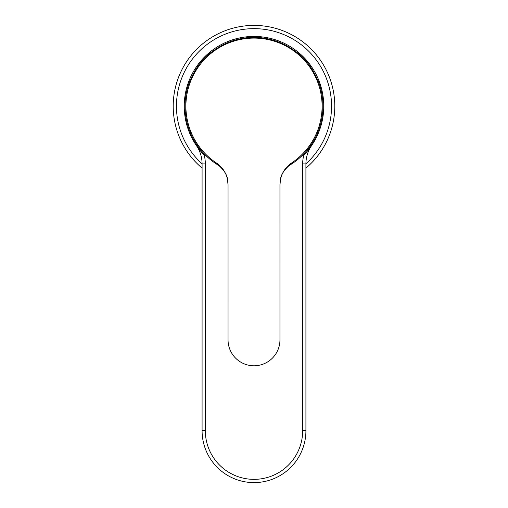 <?xml version="1.0" encoding="UTF-8"?>
<svg xmlns="http://www.w3.org/2000/svg" width="508" height="508" viewBox="0 0 508 508"><rect width="100%" height="100%" fill="white"/><g stroke="black" fill="none" stroke-linecap="round" stroke-linejoin="round"><path stroke-width="0.76" d="M287.985 166.192A68.955 68.955 0 0 0 318.516 81.858C307.765 57.309 297.009 52.286 286.258 45.422C275.507 39.961 264.751 37.294 254 37.427C243.249 37.294 232.493 39.961 221.742 45.422C210.991 52.286 200.235 57.309 189.484 81.858A68.955 68.955 0 0 0 220.015 166.192M216.408 162.985A68.104 68.104 0 0 1 254 38.094A68.104 68.104 0 0 1 291.592 162.985M279.959 184.906L280.479 179.724C280.689 174.86 284.372 169.412 291.535 163.392L291.592 162.992C284.093 168.256 280.213 175.47 279.952 184.633L279.959 339.827A25.959 25.959 0 0 1 254 365.785A25.959 25.959 0 0 1 228.041 339.827L228.048 184.633C227.787 175.47 223.907 168.256 216.408 162.992L216.364 163.328A68.415 68.415 0 0 0 216.872 163.659M216.364 163.328L216.465 163.392C223.628 169.412 227.311 174.86 227.52 179.724L228.041 184.906M216.459 163.392A68.415 68.415 0 0 0 216.859 163.652M291.141 163.652A68.415 68.415 0 0 0 291.541 163.392M204.172 155.029L204.165 155.023A69.767 69.767 0 0 0 204.216 155.073A69.767 69.767 0 0 1 254 36.43A69.767 69.767 0 0 1 303.784 155.073A69.767 69.767 0 0 0 304.19 154.654L304.159 154.68M305.695 153.048L303.784 155.073A35.693 35.693 0 0 0 302.673 163.9L302.673 430.682A48.673 48.673 0 0 1 254 479.355A48.673 48.673 0 0 1 205.327 430.682L205.327 163.9A35.693 35.693 0 0 0 204.216 155.073L201.746 152.419M199.111 149.257L196.418 145.58L197.701 147.618M310.293 147.631L311.582 145.58A32.449 32.449 0 0 0 305.918 163.9L305.918 430.682A51.918 51.918 0 0 1 254 482.6A51.918 51.918 0 0 1 202.082 430.682L202.082 163.9A32.449 32.449 0 0 0 196.418 145.58L196.412 145.574M308.299 150L309.239 148.806M310.248 147.46L310.699 146.85M311.341 145.936L311.436 145.796A69.767 69.767 0 0 1 308.369 149.911L311.22 146.107M323.767 106.197A69.767 69.767 0 0 1 311.582 145.586L309.62 148.317M309.499 148.469L307.651 150.793M201.39 152.019L200.787 151.308A69.767 69.767 0 0 0 202.044 152.756L200.082 150.47M199.765 150.076L198.768 148.812A69.767 69.767 0 0 0 199.765 150.076M196.856 146.215L196.564 145.796A69.767 69.767 0 0 0 198.596 148.596L196.869 146.24M196.501 145.707L196.494 145.694A69.767 69.767 0 0 1 184.233 106.197M305.962 152.743A69.767 69.767 0 0 0 306.546 152.089L305.683 153.06M202.082 168.104A80.797 80.797 0 0 1 254 25.4A80.797 80.797 0 0 1 305.918 168.104M291.128 163.659A68.415 68.415 0 0 0 291.636 163.328M205.327 163.9L202.082 163.9M205.327 430.682L202.082 430.682M302.673 430.682L305.918 430.682M305.918 163.9L302.673 163.9M202.082 163.805A77.553 77.553 0 0 1 254 28.645A77.553 77.553 0 0 1 305.918 163.805M173.203 106.197A80.797 80.797 0 0 1 254 25.4A80.797 80.797 0 0 1 334.797 106.197M309.753 148.596L310.064 148.038M204.114 154.965L203.162 153.975M198.101 147.936L197.86 147.612M197.371 146.939L196.952 146.348M197.923 148.006L198.228 148.571"/></g></svg>
